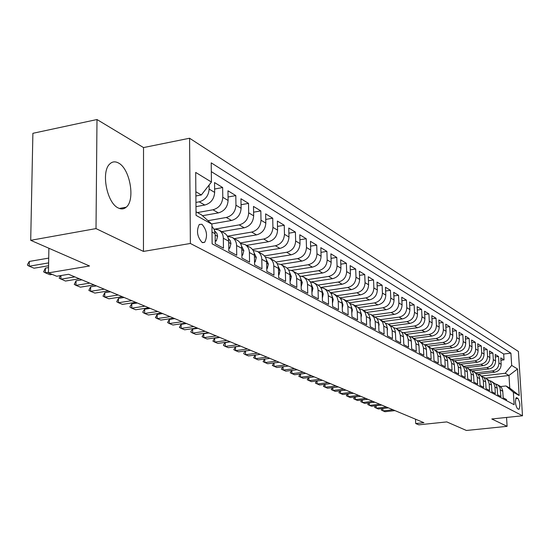 <?xml version="1.0" encoding="UTF-8"?>
<svg xmlns="http://www.w3.org/2000/svg" width="550" height="550" viewBox="0 0 550 550"><rect width="100%" height="100%" fill="white"/><g stroke="black" fill="none" stroke-linecap="round" stroke-linejoin="round"><path stroke-width="0.82" d="M118.264 207.969C121.241 209.44 123.887 209.186 126.204 207.192C135.479 200.117 130.02 168.692 118.491 163.006C115.198 161.205 112.282 161.535 109.746 163.989C100.815 171.738 106.934 203.149 118.264 207.969M202.125 242.468L204.662 242.316C207.831 236.108 206.931 230.099 201.953 224.283L199.292 224.455C196.199 230.78 197.147 236.782 202.125 242.468M96.993 119.529L32.89 133.306L30.704 240.316L96.009 228.594L143.461 251.419L190.369 243.471L189.578 138.236L143.529 147.572L96.993 119.529L96.009 228.594M190.369 243.471L522.5 415.772L518.396 351.45L189.578 138.236M522.5 415.772L491.796 418.976L507.1 426.332L506.557 417.436M507.1 426.332L466.407 430.471L446.786 421.905L418.818 424.834L415.711 423.562L423.919 422.696L68.599 274.285L56.705 276.258L48.462 272.876L89.526 265.987L30.704 240.316M212.004 232.038L215.146 233.764L215.27 243.788L223.458 248.167L223.327 238.246L228.69 241.175C228.525 237.373 226.985 234.63 224.07 232.939L218.928 230.086M228.69 241.175L228.827 251.041L236.741 255.269L236.589 245.506L241.766 248.339C241.594 244.599 240.068 241.89 237.188 240.219L232.224 237.462M241.766 248.339L241.924 258.046L249.569 262.137L249.397 252.519L254.403 255.262C254.231 251.577 252.718 248.909 249.872 247.259L245.073 244.599M254.403 255.262L254.581 264.818L261.979 268.771L261.793 259.304L266.633 261.958C266.454 258.328 264.956 255.695 262.137 254.066L257.496 251.494M266.633 261.958L266.826 271.363L273.982 275.192L273.776 265.87L278.458 268.434C278.279 264.859 276.794 262.268 274.003 260.652L269.521 258.163M278.458 268.434L278.671 277.702L285.601 281.401L285.374 272.222L289.912 274.704C289.726 271.184 288.255 268.627 285.498 267.032L281.16 264.626M289.912 274.704L290.139 283.834L296.849 287.423L296.615 278.376L301.008 280.782C300.816 277.31 299.358 274.787 296.636 273.212L292.435 270.882M301.008 280.782L301.249 289.774L307.752 293.253L307.498 284.336L311.761 286.667C311.568 283.25 310.118 280.761 307.423 279.201L303.359 276.946M311.761 286.667L312.015 295.536L318.319 298.904L318.058 290.118L322.19 292.38C321.991 289.004 320.554 286.55 317.886 285.003L313.947 282.817M322.19 292.38L322.451 301.118L328.563 304.384L328.295 295.721L332.303 297.914C332.097 294.594 330.681 292.167 328.041 290.641L324.019 288.406C326.666 289.939 328.089 292.38 328.295 295.721M332.303 297.914L332.578 306.536L338.511 309.705L338.229 301.159L342.121 303.291L341.468 300.156L339.811 297.564L333.988 293.941L337.019 296.876L338.229 301.159M342.121 303.291L342.403 311.788L348.164 314.868L347.868 306.439L351.649 308.509L350.996 305.415L349.752 303.311L347.978 301.723L343.668 299.31L346.672 302.218L347.868 306.439M351.649 308.509L351.945 316.889L357.534 319.88L357.232 311.568L360.903 313.582L360.257 310.523L359.026 308.447L357.266 306.873L353.072 304.528L356.043 307.402L357.232 311.568M360.903 313.582L361.212 321.846L366.644 324.754L366.334 316.553L369.902 318.505L369.469 316.064L368.039 313.438L362.209 309.602L365.152 312.434L366.334 316.553M369.902 318.505L370.219 326.666L375.499 329.491L375.176 321.399L378.647 323.297L378.008 320.32L376.798 318.292L371.085 314.531L374 317.329L375.176 321.399M378.647 323.297L378.971 331.347L384.106 334.091L383.776 326.109L387.152 327.951L386.726 325.572L385.316 323.008L379.727 319.323L382.607 322.094L383.776 326.109M387.152 327.951L387.482 335.899L392.48 338.573L392.143 330.688L395.429 332.482L395.003 330.131L393.607 327.601L388.128 323.984L390.981 326.728L392.143 330.688M395.429 332.482L395.766 340.326L400.627 342.932L400.29 335.143L403.48 336.896L402.854 334.029L401.672 332.069L396.303 328.522L399.135 331.231L400.29 335.143M403.48 336.896L403.824 344.644L408.561 347.174L408.21 339.488L411.324 341.192L410.699 338.36L409.53 336.428L404.264 332.942L407.069 335.617L408.21 339.488M411.324 341.192L411.675 348.837L416.281 351.306L415.931 343.709L418.962 345.373L418.337 342.574L417.182 340.663L412.019 337.246L414.789 339.893L415.931 343.709M418.962 345.373L419.313 352.928L423.809 355.328L423.452 347.827L426.401 349.449L425.783 346.679L424.634 344.795L419.567 341.433L422.317 344.053L423.452 347.827M426.401 349.449L426.759 356.909L431.138 359.253L430.781 351.842L433.654 353.416L433.235 351.202L431.901 348.817L426.931 345.524L429.653 348.109L430.781 351.842M433.654 353.416L434.019 360.793L438.288 363.076L437.917 355.754L440.729 357.287L440.309 355.101L438.982 352.743L434.101 349.504L436.803 352.069L437.917 355.754M440.729 357.287L441.093 364.574L445.252 366.802L444.888 359.569L447.624 361.068L447.013 358.401L445.892 356.572L441.1 353.389L443.774 355.926L444.888 359.569M447.624 361.068L447.996 368.266L452.052 370.439L451.681 363.289L454.348 364.753L453.743 362.113L452.629 360.305L447.927 357.177L450.581 359.686L451.681 363.289M454.348 364.753L454.726 371.869L458.686 373.986L458.308 366.919L460.914 368.349L460.501 366.231L459.209 363.949L454.589 360.869L457.215 363.357L458.308 366.919M460.914 368.349L461.292 375.382L465.163 377.444L464.777 370.459L467.321 371.855L466.916 369.765L465.63 367.51L461.092 364.478L463.691 366.939L464.777 370.459M467.321 371.855L467.706 378.812L471.481 380.827L471.096 373.918L473.584 375.279L472.986 372.728L471.9 370.982L467.438 368.005L470.016 370.439L471.096 373.918M473.584 375.279L473.962 382.161L477.654 384.127L477.263 377.3L479.696 378.627L479.291 376.585L478.026 374.371L473.639 371.442L476.19 373.849L477.263 377.3M479.696 378.627L480.081 385.426L483.684 387.351L483.292 380.6L485.664 381.899L485.072 379.404L484.007 377.692L479.696 374.804L482.226 377.19L483.292 380.6M485.664 381.899L486.056 388.623L489.569 390.507L489.184 383.824L491.501 385.089L490.909 382.621L489.857 380.93L485.616 378.091L488.125 380.449L489.184 383.824M491.501 385.089L491.893 391.744L495.33 393.587L494.938 386.973L497.2 388.217L496.801 386.237L495.571 384.092L491.397 381.301L493.886 383.639L494.938 386.973M497.2 388.217L497.599 394.797L500.961 396.598L499.984 387.626L497.874 384.959L495.309 383.804M477.936 374.158L494.643 372.192C498.816 371.271 500.981 368.644 501.146 364.313L500.754 357.871L504.034 359.886L500.899 360.264M476.128 372.824L492.401 370.906C496.588 369.978 498.768 367.338 498.933 362.979L498.541 356.517L495.33 356.909M498.541 356.517L495.186 354.461L495.571 360.965C495.406 365.351 493.219 368.005 489.005 368.947L472.361 370.92M466.579 367.62L483.244 365.619C487.493 364.671 489.706 361.982 489.878 357.548L489.493 350.976L492.924 353.079L489.638 353.485M460.611 364.244L477.345 362.223C481.642 361.254 483.876 358.531 484.055 354.056L483.67 347.407L487.176 349.559L483.814 349.979M454.458 360.8L471.309 358.737C475.647 357.761 477.909 355.004 478.094 350.481L477.709 343.757L481.305 345.957L477.861 346.39M448.119 357.28L465.135 355.183C469.514 354.186 471.804 351.395 471.989 346.816L471.611 340.024L475.289 342.279L471.763 342.726M441.629 353.678L458.817 351.532C463.237 350.522 465.547 347.703 465.747 343.069L465.369 336.201L469.136 338.504L465.52 338.972M434.981 349.993L452.341 347.799C456.809 346.775 459.147 343.915 459.353 339.233L458.975 332.289L462.832 334.647L459.133 335.129M428.175 346.211L445.713 343.977C450.23 342.932 452.588 340.038 452.801 335.301L452.43 328.274L456.376 330.694L452.581 331.189M421.204 342.347L438.921 340.058C443.479 338.999 445.871 336.071 446.091 331.272L445.72 324.17L449.769 326.645L445.878 327.161M414.061 338.381L431.956 336.043C436.562 334.964 438.982 331.994 439.209 327.147L438.845 319.956L442.991 322.493L439.003 323.029M406.732 334.311L424.82 331.932C429.474 330.825 431.922 327.821 432.156 322.912L431.798 315.638L436.047 318.244L431.949 318.794M399.224 330.144L417.498 327.711C422.207 326.59 424.683 323.544 424.923 318.574L424.566 311.211L428.931 313.878L424.724 314.456M391.524 325.868L409.984 323.379C414.748 322.238 417.251 319.151 417.505 314.126L417.154 306.666L421.623 309.409L417.312 310.007M383.598 321.489L402.277 318.938C407.089 317.769 409.626 314.648 409.888 309.554L409.544 302.005L414.136 304.817L409.702 305.442M375.416 316.993L394.371 314.373C399.231 313.191 401.803 310.021 402.071 304.865L401.734 297.22L406.443 300.107L401.885 300.754M366.981 312.386L386.244 309.691C391.167 308.481 393.766 305.264 394.041 300.046L393.711 292.311L398.551 295.274L393.869 295.948M358.277 307.656L377.898 304.879C382.876 303.648 385.509 300.389 385.791 295.096L385.467 287.265L390.438 290.304L385.626 291.005M349.305 302.803L369.325 299.929C374.357 298.678 377.018 295.371 377.321 290.008L376.998 282.074L382.112 285.202L377.156 285.931M340.044 297.825L360.504 294.848C365.599 293.569 368.294 290.214 368.603 284.783L368.294 276.746L373.546 279.957L368.445 280.72M330.488 292.703L351.436 289.616C356.586 288.31 359.322 284.907 359.645 279.407L359.342 271.26L364.746 274.567L359.494 275.364M320.616 287.451L342.107 284.24C347.318 282.906 350.089 279.448 350.426 273.873L350.13 265.616L355.692 269.019L350.281 269.851M311.389 281.903L332.509 278.699C337.776 277.344 340.587 273.831 340.931 268.18L340.649 259.813L346.369 263.312L340.801 264.179M301.668 276.224L322.616 272.999C327.951 271.611 330.804 268.049 331.162 262.316L330.887 253.832L336.779 257.441L331.031 258.349M291.445 270.401L312.434 267.128C317.831 265.705 320.719 262.089 321.09 256.272L320.829 247.672L326.899 251.391L320.973 252.34M280.789 264.419L301.936 261.071C307.402 259.621 310.331 255.949 310.716 250.051L310.468 241.319L316.724 245.156L310.606 246.146M269.713 258.273L291.108 254.829C296.643 253.351 299.613 249.617 300.018 243.629L299.778 234.774L306.233 238.728L299.915 239.772M258.287 251.928L279.943 248.394C285.546 246.874 288.558 243.079 288.977 237.002L288.757 228.023L295.412 232.1L288.881 233.193M246.496 245.383L268.421 241.746C274.099 240.199 277.152 236.335 277.585 230.168L277.379 221.059L284.247 225.266L277.502 226.414M234.321 238.631L256.52 234.884C262.268 233.296 265.368 229.371 265.822 223.107L265.629 213.861L272.724 218.206L265.746 219.416M221.746 231.653L244.228 227.796C250.051 226.167 253.199 222.179 253.667 215.82L253.495 206.429L260.824 210.918L253.598 212.183M211.619 223.939L231.516 220.468C237.414 218.804 240.611 214.741 241.106 208.278L240.948 198.742L248.524 203.383L241.044 204.717M202.469 215.71L218.371 212.891C224.352 211.179 227.597 207.041 228.106 200.482L227.968 190.795L235.806 195.594L228.058 197.003M195.986 206.635L204.772 205.047C210.829 203.294 214.122 199.079 214.658 192.411L214.541 182.566L222.654 187.536L214.617 189.028M517.901 398.358L516.361 397.657C514.896 401.067 515.254 404.738 517.426 408.684L518.946 409.351C520.41 405.989 520.066 402.325 517.901 398.358L515.701 398.599M196.027 211.778L201.534 214.871L211.915 224.208L212.135 243.836L514.133 404.704L513.356 392.26L505.979 385.956L500.555 386.567M211.915 224.208L196.054 215.366L195.69 172.425L211.434 182.043L211.214 162.834L510.909 353.141L511.679 365.42L517.509 368.981L519.193 395.512L513.356 392.26M195.944 202.421L199.196 201.829L204.772 205.047M197.429 212.568L212.988 209.784L218.371 212.891M207.996 220.688L226.311 217.47L231.516 220.468M215.346 229.013L239.195 224.895L244.228 227.796M227.384 236.197L251.653 232.079L256.52 234.884M240.171 242.962L263.704 239.03L268.421 241.746M252.505 249.521L275.378 245.761L279.943 248.394M264.413 255.881L286.688 252.278L291.108 254.829M275.894 262.061L297.646 258.596L301.936 261.071M286.99 268.07L308.275 264.729L312.434 267.128M297.701 273.9L318.581 270.669L322.616 272.999M308.048 279.572L328.584 276.444L332.509 278.699M318.038 285.086L338.298 282.04L342.107 284.24M327.704 290.455L347.738 287.485L351.436 289.616M337.102 295.666L356.909 292.772L360.504 294.848M346.239 300.74L365.826 297.914L369.325 299.929M355.128 305.676L374.495 302.913L377.898 304.879M363.777 310.475L382.931 307.78L386.244 309.691M372.199 315.143L391.146 312.517L394.371 314.373M380.394 319.694L399.142 317.123L402.277 318.938M388.382 324.129L406.931 321.613L409.984 323.379M396.158 328.446L414.514 325.992L417.498 327.711M403.693 332.668L421.912 330.254L424.82 331.932M410.974 336.786L429.124 334.414L431.956 336.043M417.986 340.821L436.15 338.47L438.921 340.058M424.689 344.768L443.011 342.423L445.713 343.977M431.681 348.569L449.707 346.287L452.341 347.799M438.549 352.268L456.246 350.054L458.817 351.532M445.239 355.891L462.626 353.732L465.135 355.183M451.749 359.425L468.861 357.328L471.309 358.737M458.088 362.89L474.946 360.834L477.345 362.223M464.262 366.272L480.899 364.272L483.244 365.619M470.277 369.579L486.716 367.627L489.005 368.947M504.034 359.886L503.676 354.021L211.317 171.621M209.103 185.034L209.144 189.104C208.601 195.814 205.281 200.056 199.196 201.829M222.654 187.536L222.784 197.285C222.262 203.892 218.996 208.058 212.988 209.784M235.806 195.594L235.957 205.191C235.455 211.688 232.244 215.786 226.311 217.47M248.524 203.383L248.689 212.829C248.215 219.23 245.046 223.252 239.195 224.895M260.824 210.918L261.009 220.22C260.549 226.524 257.428 230.478 251.653 232.079M272.724 218.206L272.924 227.37C272.484 233.578 269.411 237.462 263.704 239.03M284.247 225.266L284.467 234.293C284.041 240.412 281.009 244.228 275.378 245.761M295.412 232.1L295.646 241.003C295.233 247.026 292.249 250.786 286.688 252.278M306.233 238.728L306.474 247.5C306.082 253.44 303.139 257.139 297.646 258.596M316.724 245.156L316.979 253.804C316.601 259.655 313.699 263.299 308.275 264.729M326.899 251.391L327.168 259.916C326.803 265.684 323.943 269.273 318.581 270.669M336.779 257.441L337.061 265.856C336.71 271.542 333.884 275.069 328.584 276.444M346.369 263.312L346.658 271.618C346.321 277.221 343.537 280.699 338.298 282.04M355.692 269.019L355.987 277.214C355.664 282.741 352.914 286.172 347.738 287.485M364.746 274.567L365.049 282.652C364.739 288.111 362.024 291.486 356.909 292.772M373.546 279.957L373.862 287.939C373.56 293.322 370.879 296.649 365.826 297.914M382.112 285.202L382.429 293.081C382.14 298.396 379.493 301.675 374.495 302.913M390.438 290.304L390.768 298.079C390.486 303.332 387.874 306.563 382.931 307.78M398.551 295.274L398.881 302.954C398.612 308.131 396.034 311.321 391.146 312.517M406.443 300.107L406.787 307.691C406.526 312.806 403.975 315.954 399.142 317.123M414.136 304.817L414.48 312.311C414.226 317.364 411.709 320.464 406.931 321.613M421.623 309.409L421.974 316.807C421.733 321.798 419.244 324.857 414.514 325.992M428.931 313.878L429.282 321.193C429.048 326.123 426.594 329.147 421.912 330.254M436.047 318.244L436.411 325.469C436.178 330.337 433.751 333.321 429.124 334.414M442.991 322.493L443.355 329.636C443.135 334.455 440.736 337.397 436.15 338.47M449.769 326.645L450.134 333.706C449.921 338.463 447.549 341.371 443.011 342.423M456.376 330.694L456.748 337.673C456.541 342.375 454.197 345.249 449.707 346.287M462.832 334.647L463.21 341.55C463.004 346.197 460.687 349.03 456.246 350.054M469.136 338.504L469.514 345.331C469.322 349.931 467.026 352.729 462.626 353.732M475.289 342.279L475.668 349.023C475.482 353.574 473.213 356.338 468.861 357.328M481.305 345.957L481.683 352.632C481.504 357.129 479.256 359.865 474.946 360.834M487.176 349.559L487.561 356.159C487.389 360.607 485.169 363.316 480.899 364.272M492.924 353.079L493.309 359.611C493.144 364.011 490.944 366.685 486.716 367.627M506.529 400.654L506.461 399.541L503.174 397.781L502.734 390.768L501.737 387.977L500.094 386.196L497.056 384.436M505.979 385.956L509.754 388.08L508.977 375.478L505.203 373.264L511.679 365.42M485.767 378.173L508.977 375.478L517.509 368.981M481.841 375.994L505.203 373.264M48.888 248.256L48.462 272.876M415.511 419.183L415.711 423.562M195.889 195.965L201.341 194.961L195.855 191.737M503.676 354.021L510.909 353.141M489.61 380.655L491.397 381.301M483.78 377.431L485.616 378.091M477.812 374.138L479.696 374.804M471.707 370.762L473.639 371.442M465.458 367.311L467.438 368.005M459.058 363.777L461.092 364.478M452.506 360.154L454.589 360.869M445.789 356.448L447.927 357.177M438.9 352.646L441.1 353.389M431.839 348.748L434.101 349.504M424.6 344.754L426.931 345.524M417.175 340.656L419.567 341.433M409.551 336.456L412.019 337.246M401.727 332.138L404.264 332.942M393.69 327.711L396.303 328.522M385.433 323.159L388.128 323.984M376.949 318.484L379.727 319.323M368.225 313.679L371.085 314.531M359.253 308.743L362.209 309.602M350.027 303.655L353.072 304.528M340.519 298.43L343.668 299.31M330.736 293.047L333.988 293.941M320.65 287.499L324.019 288.406M310.262 281.793L313.741 282.707C316.415 284.254 317.859 286.722 318.058 290.118M299.544 275.901L303.146 276.829C305.855 278.389 307.306 280.899 307.498 284.336M288.489 269.83L292.222 270.765C294.958 272.346 296.423 274.883 296.615 278.376M277.076 263.567L280.947 264.502C283.711 266.104 285.189 268.682 285.374 272.222M265.293 257.104L269.308 258.046C272.106 259.662 273.591 262.274 273.776 265.87M253.11 250.429L257.276 251.371C260.109 253.007 261.614 255.654 261.793 259.304M240.522 243.533L244.853 244.475C247.713 246.132 249.226 248.813 249.397 252.519M227.494 236.404L231.997 237.339C234.891 239.016 236.417 241.739 236.589 245.506M214.012 229.027L218.701 229.955C221.623 231.653 223.169 234.417 223.327 238.246M215.146 233.764L214.287 229.597L211.936 226.387M211.434 182.043L201.341 194.961M509.754 388.08L519.193 395.512M143.461 251.419L143.529 147.572M382.848 408.492L382.944 410.905L393.037 409.798M394.989 410.609L384.918 411.716L381.281 410.046L382.119 408.574M376.166 405.707L376.262 408.176L386.451 407.041M388.444 407.873L378.283 409.001L374.591 407.309L375.478 405.783M369.346 402.854L369.442 405.384L379.72 404.229M381.755 405.082L371.504 406.23L367.764 404.518L368.686 402.93M362.368 399.939L362.464 402.531L372.831 401.356M374.914 402.229L364.574 403.391L360.779 401.658L361.749 400.008M355.238 396.956L355.334 399.609L365.798 398.42M367.922 399.307L357.486 400.496L353.643 398.736L354.647 397.024M347.944 393.903L348.04 396.626L358.6 395.409M360.772 396.316L350.24 397.533L346.342 395.746L347.394 393.972M340.484 390.782L340.574 393.58L351.237 392.336M353.464 393.264L342.829 394.501L338.876 392.693L339.976 390.844M332.853 387.592L332.942 390.452L343.702 389.187M345.978 390.136L335.252 391.401L331.231 389.565L332.379 387.647M325.036 384.319L325.126 387.255L335.988 385.962M338.319 386.939L327.491 388.224L323.414 386.361L324.61 384.368M317.041 380.964L317.13 383.989L328.089 382.669M330.474 383.666L319.55 384.973L315.404 383.089L316.656 381.013M308.846 377.534L308.935 380.634L320.004 379.287M322.451 380.311L311.41 381.652L307.209 379.734L308.509 377.575M300.458 374.014L300.541 377.204L311.719 375.829M314.222 376.874L303.084 378.242L298.815 376.296L300.163 374.055M291.864 370.411L291.947 373.684L303.229 372.281M305.793 373.354L294.546 374.749L290.207 372.769L291.617 370.439M419.018 346.486L418.976 345.716M283.051 366.712L283.133 370.081L294.525 368.644M297.158 369.744L285.801 371.174L281.387 369.16L282.851 366.74M411.393 342.684L411.324 341.172M274.017 362.924L274.093 366.382L285.601 364.918M288.303 366.046L276.829 367.503L272.353 365.461L273.873 362.938M403.562 338.772L403.466 336.593M264.756 359.033L264.825 362.594L276.444 361.096M279.214 362.257L267.63 363.743L263.079 361.666L264.66 359.04M395.526 334.757L395.388 331.939M255.255 355.039L255.317 358.703L267.059 357.177M269.899 358.359L258.197 359.886L253.564 357.775L255.214 355.039M387.262 330.632L387.53 329.072L387.09 327.188M245.499 350.955L243.794 353.155L243.808 353.781L245.561 354.716L245.499 350.955L250.553 350.281M260.336 354.365L248.518 355.926L245.561 354.716L257.421 353.148M378.771 326.391L379.108 324.472L378.558 322.334M235.489 346.809L233.784 349.676L235.544 350.618L235.489 346.809L240.597 346.122M250.518 350.268L238.576 351.856L235.544 350.618L247.521 349.016M370.04 322.032L370.446 319.743L369.786 317.357M225.204 342.554L223.486 344.822L223.499 345.469L225.259 346.411L225.204 342.554L230.367 341.853M240.433 346.053L228.374 347.683L225.259 346.411L237.359 344.768M361.054 317.543L361.543 314.882L360.766 312.262M214.644 338.181L212.926 341.137L214.692 342.086L214.644 338.181L219.856 337.459M230.079 341.729L217.889 343.399L214.692 342.086L226.916 340.409M351.808 312.929L352.385 309.877L351.478 307.038M203.789 333.692L202.063 336.696L203.83 337.645L203.789 333.692L209.055 332.949M219.429 337.281L207.116 338.993L203.83 337.645L216.184 335.926M342.286 308.172L342.959 304.734L341.921 301.668M192.631 329.072L190.891 331.457L190.898 332.124L192.658 333.08L192.631 329.072L197.952 328.309M208.491 332.709L196.041 334.462L192.658 333.08L205.143 331.313M332.475 303.277L333.252 299.434L332.083 296.154M181.149 324.314L179.41 327.422L181.177 328.377L181.149 324.314L186.532 323.538M197.23 328.013L184.656 329.801L181.177 328.377L193.792 326.576M322.362 298.148L323.249 293.968L321.949 290.489M169.345 319.426L167.592 322.582L169.359 323.544L169.345 319.426L174.776 318.629M185.653 323.173L172.941 325.009L169.359 323.544L182.112 321.695M311.933 292.524L312.95 288.344L311.499 284.659M157.183 314.394L155.43 317.604L157.19 318.567L157.183 314.394L162.683 313.582M173.731 318.196L160.882 320.079L157.19 318.567L170.081 316.669M301.166 286.722L302.321 282.542L300.726 278.657M144.671 309.217L142.904 311.774L142.904 312.482L144.664 313.445L144.671 309.217L150.226 308.378M161.453 313.067L148.466 314.999L144.664 313.445L157.699 311.499M290.063 280.734L290.373 280.906L291.363 276.561L289.616 272.477M131.773 303.875L130.006 306.488L130.006 307.196L131.759 308.165L131.773 303.875L137.39 303.016M148.803 307.78L135.671 309.767L131.759 308.165L144.932 306.164M278.603 274.553L279.022 274.78L280.06 270.38L278.142 266.104M118.477 298.375L116.703 301.757L118.456 302.727L118.477 298.375L124.156 297.488M135.767 302.335L122.492 304.377L118.456 302.727L131.78 300.671M278.609 274.849L279.022 274.78M266.764 268.173L267.3 268.462L268.379 264.007L266.303 259.538M104.775 292.696L102.994 296.141L104.741 297.117L104.775 292.696L110.516 291.789M122.327 296.725L108.9 298.815L104.741 297.117L118.209 295.006M266.771 268.544L267.3 268.462M254.526 261.573L255.186 261.931L256.321 257.421L254.066 252.759M90.633 286.846L88.853 290.352L90.592 291.328L90.633 286.846L96.436 285.911M108.453 290.929L94.882 293.081L90.592 291.328L104.211 289.156M254.533 262.034L255.186 261.931M241.869 254.753L242.667 255.179L243.849 250.607L241.416 245.761M76.037 280.803L74.25 284.377L75.983 285.354L76.037 280.803L81.909 279.84M94.139 284.948L80.417 287.162L75.983 285.354L89.76 283.119M241.883 255.31L242.667 255.179M228.779 247.692L229.721 248.201L230.959 243.567L230.216 240.639L228.333 238.535M60.954 275.55L60.899 279.18L74.828 276.884M79.358 278.774L65.477 281.057L59.173 278.211L60.287 275.66M228.786 248.353L229.721 248.201M215.229 240.384L216.322 240.976L217.614 236.28L216.817 233.214L214.789 231.062M45.396 268.118L43.601 271.831L45.313 272.807L45.396 268.118L48.551 267.582M52.154 274.388L50.043 274.739L45.313 272.807L48.469 272.278M215.236 241.154L216.322 240.976M29.294 261.449L27.514 264.454L27.5 265.244L29.198 266.214L29.294 261.449L48.716 258.101M48.586 265.753L34.086 268.214L29.198 266.214L48.634 262.893M492.401 370.906L494.643 372.192M498.933 362.979L501.146 364.313M209.144 189.104L214.658 192.411M222.784 197.285L228.106 200.482M235.957 205.191L241.106 208.278M248.689 212.829L253.667 215.82M261.009 220.22L265.822 223.107M272.924 227.37L277.585 230.168M284.467 234.293L288.977 237.002M295.646 241.003L300.018 243.629M306.474 247.5L310.716 250.051M316.979 253.804L321.09 256.272M327.168 259.916L331.162 262.316M337.061 265.856L340.931 268.18M346.658 271.618L350.426 273.873M355.987 277.214L359.645 279.407M365.049 282.652L368.603 284.783M373.862 287.939L377.321 290.008M382.429 293.081L385.791 295.096M390.768 298.079L394.041 300.046M398.881 302.954L402.071 304.865M406.787 307.691L409.888 309.554M414.48 312.311L417.505 314.126M421.974 316.807L424.923 318.574M429.282 321.193L432.156 322.912M436.411 325.469L439.209 327.147M443.355 329.636L446.091 331.272M450.134 333.706L452.801 335.301M456.748 337.673L459.353 339.233M463.21 341.55L465.747 343.069M469.514 345.331L471.989 346.816M475.668 349.023L478.094 350.481M481.683 352.632L484.055 354.056M487.561 356.159L489.878 357.548M493.309 359.611L495.571 360.965M500.562 390.053L502.776 391.27M516.141 397.788L516.739 397.719M378.689 324.349L379.087 324.569M369.944 319.577L370.432 319.846M360.944 314.662L361.529 314.978M351.684 309.609L352.364 309.98M342.155 304.404L342.939 304.831M332.337 299.049L333.231 299.537M322.224 293.528L323.228 294.071M311.795 287.829L312.923 288.447M301.043 281.964L302.301 282.652M289.946 275.901L291.342 276.664M278.493 269.651L280.032 270.49M266.654 263.189L268.352 264.117M254.43 256.513L256.293 257.531M241.787 249.611L243.822 250.724M228.704 242.468L230.924 243.684M215.167 235.077L217.587 236.397M119.371 208.457L126.204 207.192M202.586 242.667L204.662 242.316"/></g></svg>
